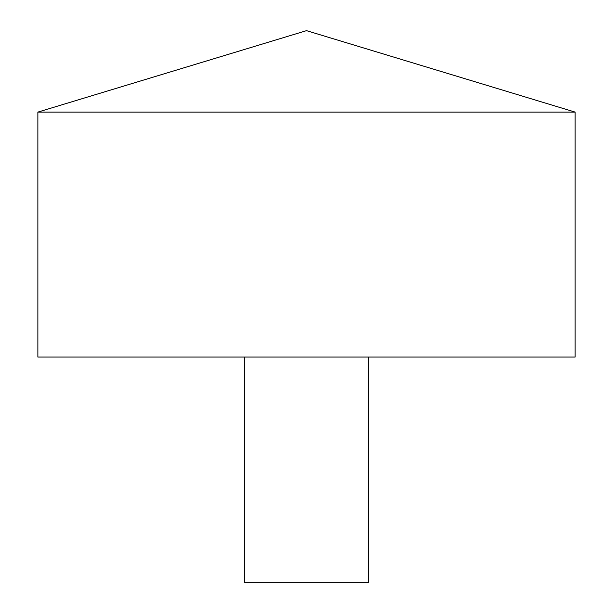 <?xml version="1.0" encoding="UTF-8"?>
<svg xmlns="http://www.w3.org/2000/svg" width="613" height="613" viewBox="0 0 613 613"><rect width="100%" height="100%" fill="white"/><g stroke="black" fill="none" stroke-linecap="round" stroke-linejoin="round"><path stroke-width="0.92" d="M575.132 112.102L37.868 112.102L37.868 357.05L575.132 357.05L575.132 112.102L306.5 30.65L37.868 112.102M368.605 357.05L368.605 582.35L244.395 582.35L244.395 357.05"/></g></svg>

